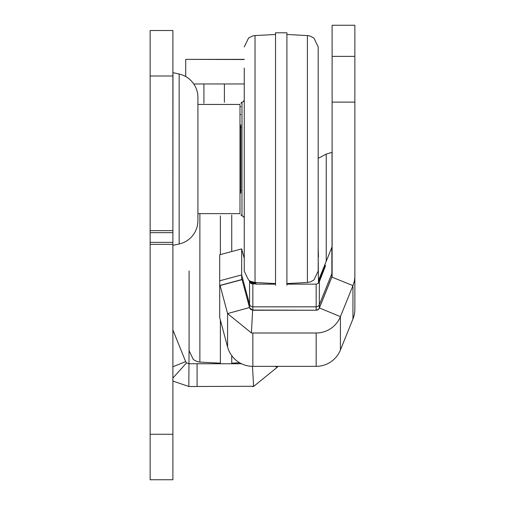 <?xml version="1.0" encoding="UTF-8"?>
<svg xmlns="http://www.w3.org/2000/svg" width="505" height="505" viewBox="0 0 505 505"><rect width="100%" height="100%" fill="white"/><g stroke="black" fill="none" stroke-linecap="round" stroke-linejoin="round"><path stroke-width="0.76" d="M172.887 72.594L179.161 74.065A23.887 23.887 0 0 1 197.909 97.389L197.909 104.44L239.989 104.44L239.989 213.621L239.989 104.44M172.887 245.462L172.975 72.701M239.989 213.621L197.909 213.621L197.909 220.666A23.887 23.887 0 0 1 179.161 243.991L172.975 245.354M172.887 378.062L186.553 362.868L188.832 363.745L197.089 363.745L197.089 386.489L253.699 386.268M197.089 363.745L241.472 363.745M197.089 386.489L188.832 386.489L189.097 342.396M193.781 83.963L244.256 83.963M240.841 106.713L239.989 106.713M172.887 30.515L172.887 479.75L150.143 479.75L150.143 30.515L172.887 30.515M274.6 366.346L277.422 367.103L253.605 386.451L252.487 366.346M277.624 366.346L277.422 367.103M186.553 362.868A3.415 3.415 0 0 1 185.67 361.612L173.139 330.586A3.415 3.415 0 0 1 172.887 329.31M172.887 381.067L188.832 386.489M252.153 386.489A26.159 26.159 0 0 0 253.605 386.451M197.909 220.666L197.909 97.389M244.256 59.527L185.72 59.356L185.72 76.564M240.841 193.15L240.841 124.912M307.4 282.491L307.4 35.565L309.868 35.969L313.914 38.045L318.182 46.927L318.182 271.135L313.914 280.01L310.367 281.935L307.4 282.491L286.903 283.564M244.256 68.042L244.256 271.135L248.586 280.067L250.556 281.31L255.031 282.491L275.528 283.564M244.256 159.031L244.256 190.303M244.256 208.786L244.256 218.166L244.256 208.786M244.256 127.752L244.256 126.332M244.256 109.269L244.256 85.105M286.903 285.268L286.903 32.787L275.528 32.787L275.528 285.268M354.857 25.25L332.113 25.25L354.857 25.25L354.857 102.124L332.113 102.124L332.113 275.812A3.415 3.409 0 0 1 331.861 277.093L319.33 308.113A3.415 3.409 0 0 1 316.168 310.247L252.847 310.247A3.415 3.409 0 0 1 252.658 310.24L251.395 332.953A26.159 26.159 0 0 0 252.847 332.997L316.168 332.997A26.159 26.159 0 0 0 340.42 316.635L319.33 307.924A3.415 3.409 0 0 1 316.168 310.057L316.168 306.832L252.847 306.832L252.847 283.911L252.02 283.81A3.415 3.409 0 0 1 249.678 281.765L249.344 280.61M332.113 102.124L332.113 56.377L354.857 56.377M332.113 25.25L332.113 56.377M352.951 318.964A26.159 26.159 180 0 0 354.857 309.167L354.857 275.812A26.159 26.159 0 0 1 352.951 285.609L340.42 316.635L340.42 349.99L352.951 318.964L352.951 285.609L331.861 277.093L331.861 273.672L319.33 304.698L319.33 281.777A3.415 3.409 0 0 1 318.466 283.021M354.857 287.32L354.857 278.93M354.857 102.124L354.857 276.109M255.915 283.905L252.847 283.911L252.847 283.273L255.915 283.286M332.113 275.623A3.415 3.409 0 0 1 331.861 276.898L319.33 307.924L319.33 304.698A3.415 3.409 180 0 1 316.168 306.832L316.168 284.145L318.466 283.172L318.182 256.906M220.079 285.42L219.7 285.495L219.7 317.569L227.578 346.96L227.578 313.592L220.079 285.42L242.046 279.53L249.552 307.526L249.552 304.307L241.674 274.916L219.7 280.799L219.7 254.779L241.674 248.896L244.256 258.396M219.7 280.799L219.7 285.495L241.674 279.606L241.674 248.896M332.113 246.061A3.415 3.409 0 0 1 331.861 247.336L319.33 278.362A3.415 3.409 0 0 1 318.882 279.145L318.466 279.65M318.466 281.298A3.415 3.409 180 0 0 319.33 280.054L325.378 265.144L319.33 280.692A3.415 3.409 0 0 1 318.466 281.935M318.466 282.383A3.415 3.409 180 0 0 319.33 281.14L325.378 266.23L319.33 281.777M331.861 247.336L331.861 273.672A3.415 3.409 180 0 0 332.113 272.397M249.552 281.38L249.552 304.307A3.415 3.409 180 0 0 252.847 306.832L252.847 310.057L316.168 310.247M255.915 282.819L252.02 282.724A3.415 3.409 0 0 1 249.76 280.875M250.575 281.323A3.415 3.409 180 0 0 252.02 282.087L252.847 282.188L252.847 283.273L252.02 283.172L251.869 283.772M241.674 279.606L242.078 279.637L249.552 307.703L252.658 310.24M251.395 332.953L227.578 313.592L249.552 307.526A3.415 3.409 0 0 0 252.847 310.057L252.847 310.247M252.02 282.087L251.869 282.686M249.552 280.742L249.678 281.127A3.415 3.409 180 0 0 252.02 283.172M318.466 256.906L318.182 248.359M255.915 282.535L255.915 284.145L275.528 284.145M227.578 346.96A26.159 26.159 180 0 0 252.847 366.346L316.168 366.346A26.159 26.159 180 0 0 340.42 349.99M189.097 280.319L189.097 271.74M199.873 214.025L199.873 362.104L197.405 361.7L193.428 359.68L189.097 350.741L189.097 288.797M189.097 350.741L189.097 270.939M220.369 215.881L220.369 254.602M220.369 320.063L220.369 363.745M231.744 363.745L231.744 355.646M231.744 251.553L231.744 215.061M203.913 103.317L203.913 83.963M224.39 102.313L224.39 83.963M172.887 366.775L185.67 361.612M172.887 76.002L150.143 76.002M172.887 230.64L150.143 230.64M172.887 434.256L150.143 434.256M172.887 244.369L150.143 244.369M172.887 242.356L150.143 242.356M172.887 232.647L150.143 232.647M179.161 243.991L179.161 74.065M244.256 99.889L243.574 101.511L241.977 102.162L241.977 215.894L240.841 214.758M244.256 46.927L248.586 37.989L252.569 35.969L255.031 35.565L255.031 282.491M326.224 261.3L326.224 154.101L332.031 152.314L332.031 246.793M316.168 284.145L286.903 284.145M319.551 280.142L319.33 278.362M319.551 281.228L319.33 280.692M220.104 285.527L242.078 279.637M252.847 366.346L252.847 332.997M316.168 366.346L316.168 332.997M244.256 59.356L185.72 59.356M255.031 35.565L275.528 34.492M307.4 35.565L286.903 34.492M241.977 102.162L240.841 103.298M241.977 215.894L243.574 216.55L244.256 218.166M241.125 190.303L239.989 191.439M241.125 127.752L239.989 126.616M326.224 154.101L318.182 158.4M199.873 362.104L220.369 363.177M239.629 362.76L231.744 363.177M240.841 114.585L239.989 114.534"/></g></svg>
